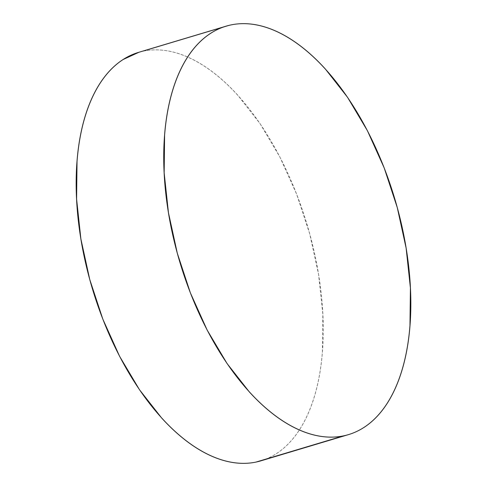 <?xml version="1.0" encoding="UTF-8"?>
<svg xmlns="http://www.w3.org/2000/svg" width="487" height="487" viewBox="0 0 487 487"><rect width="100%" height="100%" fill="white"/><g stroke="black" fill="none" stroke-linecap="round" stroke-linejoin="round"><path stroke-width="0.37" stroke-dasharray="2.44 1.83" d="M260.862 460.848A213.196 112.028 73.3 0 0 308.399 229.121A213.196 112.028 73.3 0 0 143.501 51.123L231.069 24.904L143.501 51.123A213.196 112.028 73.3 0 0 138.57 52.371M138.917 52.267L143.501 51.123C150.72 49.625 158.232 49.455 166.037 50.618C173.841 51.78 181.785 54.246 189.869 58.026C197.953 61.806 206.025 66.816 214.079 73.068C222.133 79.32 230.022 86.68 237.735 95.16L259.936 123.461L279.818 156.875L296.62 194.124L309.702 233.778L318.553 274.303L322.838 314.152L322.394 351.784C321.45 363.838 319.734 375.16 317.238 385.765C314.742 396.363 311.516 406.036 307.559 414.778C303.608 423.52 299 431.165 293.74 437.716C288.481 444.266 282.673 449.586 276.306 453.689C269.944 457.792 263.15 460.592 255.931 462.096M348.43 434.629L348.083 434.733"/><path stroke-width="0.73" d="M226.138 26.152L138.57 52.371A213.196 112.028 73.3 0 0 91.032 284.098A213.196 112.028 73.3 0 0 255.931 462.096L343.499 435.877L255.931 462.096A213.196 112.028 73.3 0 0 260.862 460.848L348.43 434.629A213.196 112.028 -106.7 0 1 343.499 435.877A213.196 112.028 -106.7 0 1 178.601 257.879A213.196 112.028 -106.7 0 1 226.138 26.152A213.196 112.028 -106.7 0 1 231.069 24.904A213.196 112.028 -106.7 0 1 395.968 202.902A213.196 112.028 -106.7 0 1 348.43 434.629M255.931 462.096C248.711 463.594 241.199 463.764 233.395 462.601C225.591 461.439 217.646 458.967 209.562 455.193C201.478 451.412 193.406 446.396 185.352 440.151C177.298 433.899 169.409 426.533 161.696 418.053L139.495 389.752L119.613 356.338L102.812 319.088L89.73 279.441L80.879 238.916L76.593 199.067L77.037 161.428C77.981 149.381 79.698 138.052 82.193 127.454C84.689 116.85 87.916 107.183 91.873 98.435C95.823 89.693 100.432 82.047 105.691 75.503C110.951 68.953 116.764 63.627 123.126 59.524L138.917 52.267M231.069 24.904C238.289 23.406 245.801 23.236 253.605 24.399C261.409 25.561 269.354 28.033 277.438 31.807C285.522 35.588 293.594 40.604 301.648 46.849C309.702 53.101 317.591 60.467 325.304 68.947L347.505 97.248L367.387 130.662L384.188 167.912L397.27 207.559L406.121 248.084L410.407 287.933L409.963 325.572C409.019 337.619 407.302 348.948 404.807 359.546C402.311 370.15 399.084 379.817 395.127 388.565C391.177 397.307 386.568 404.953 381.309 411.497C376.049 418.047 370.236 423.373 363.874 427.476C357.513 431.579 350.719 434.38 343.499 435.877C336.28 437.375 328.768 437.545 320.963 436.382C313.159 435.22 305.215 432.754 297.131 428.974C289.047 425.194 280.975 420.184 272.921 413.932C264.867 407.68 256.978 400.32 249.265 391.84L227.064 363.539L207.182 330.125L190.38 292.876L177.298 253.222L168.447 212.697L164.162 172.848L164.606 135.216C165.55 123.162 167.266 111.84 169.762 101.235C172.258 90.637 175.484 80.964 179.441 72.222C183.392 63.48 188 55.835 193.26 49.284C198.519 42.734 204.327 37.414 210.694 33.311C217.056 29.208 223.85 26.408 231.069 24.904"/></g></svg>
